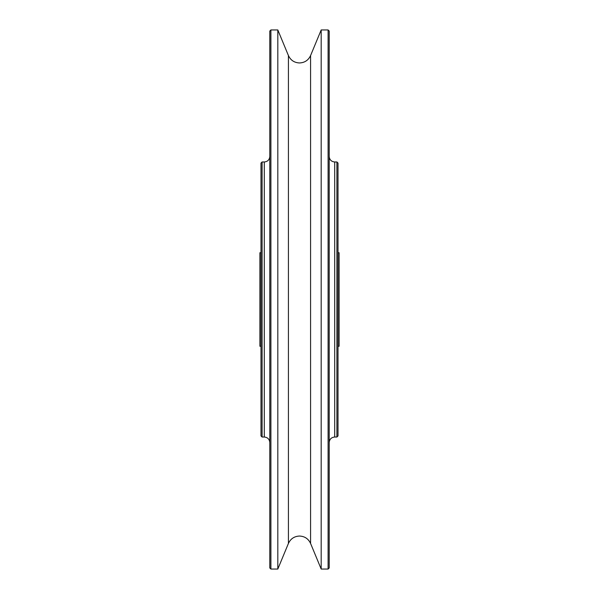 <?xml version="1.0" encoding="UTF-8"?>
<svg xmlns="http://www.w3.org/2000/svg" width="599" height="599" viewBox="0 0 599 599"><rect width="100%" height="100%" fill="white"/><g stroke="black" fill="none" stroke-linecap="round" stroke-linejoin="round"><path stroke-width="0.9" d="M321.184 299.5L321.184 569.05L328.102 569.05L328.102 29.95L321.184 29.95L321.184 299.5M328.102 29.95L329.203 31.051L329.203 567.949L328.102 569.05M334.706 437.023L334.706 161.977L336.908 161.977L336.908 437.023L334.706 437.023C331.367 437.352 329.532 439.187 329.203 442.526M336.908 161.977L338.008 163.078L338.008 435.922L336.908 437.023M338.008 252.741L339.109 252.741L339.109 346.259L338.008 346.259M260.992 346.259L259.891 346.259L259.891 252.741L260.992 252.741M262.092 437.023L262.092 161.977L260.992 163.078L260.992 435.922L262.092 437.023L264.294 437.023C267.633 437.352 269.468 439.187 269.797 442.526M270.898 29.95L269.797 31.051L269.797 567.949L270.898 569.05L277.816 569.05L277.816 29.95L270.898 29.95L270.898 569.05M288.418 543.45L288.418 55.55C290.62 60.252 294.319 62.723 299.5 62.955C304.681 62.723 308.38 60.252 310.582 55.55L310.582 543.45C308.38 538.748 304.681 536.277 299.5 536.045C294.319 536.277 290.62 538.748 288.418 543.45L277.816 569.05M262.092 161.977L264.294 161.977L264.294 437.023M310.582 543.45L321.184 569.05M334.706 161.977C331.367 161.648 329.532 159.813 329.203 156.474M264.294 161.977C267.633 161.648 269.468 159.813 269.797 156.474M288.418 55.55L277.816 29.95M310.582 55.55L321.184 29.95"/></g></svg>
